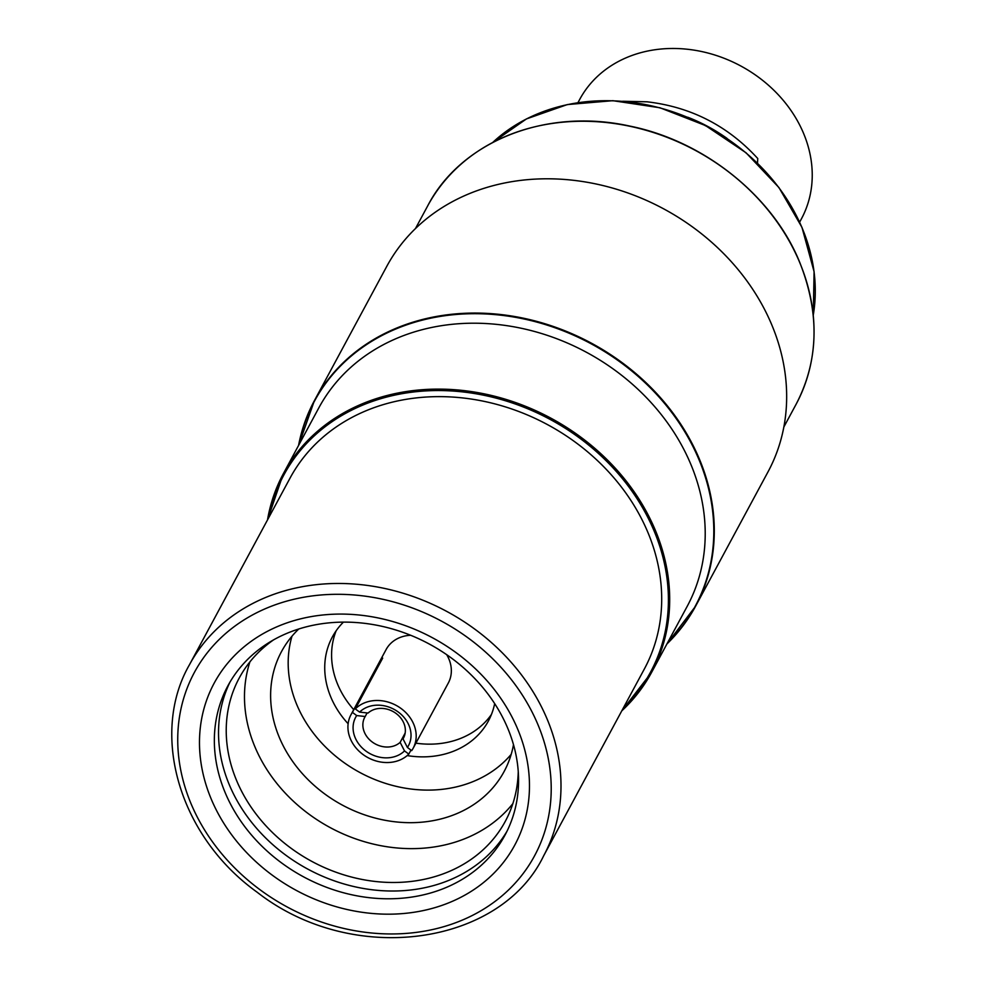 <?xml version="1.0" encoding="UTF-8"?>
<svg xmlns="http://www.w3.org/2000/svg" width="987" height="987" viewBox="0 0 987 987"><rect width="100%" height="100%" fill="white"/><g stroke="black" fill="none" stroke-linecap="round" stroke-linejoin="round"><path stroke-width="1.48" d="M577.963 102.648L579.714 99.403A125.917 105.843 28.3 0 1 693.047 49.979A125.917 105.843 28.3 0 1 803.356 132.875A125.917 105.843 28.3 0 1 801.395 218.892L799.643 222.137M666.879 644.03L695.638 606.129L768.009 471.86A216.548 182.027 -151.7 0 0 694.564 228.441A216.548 182.027 -151.7 0 0 386.768 266.367L314.397 400.648A216.548 182.027 28.3 0 1 622.192 362.71A216.548 182.027 28.3 0 1 695.638 606.129A216.548 182.027 28.3 0 1 666.904 643.98M621.761 710.899L651.667 672.258L687.186 606.351A209.219 175.859 -151.7 0 0 616.233 371.174A209.219 175.859 -151.7 0 0 318.85 407.816L283.331 473.723A209.219 175.859 28.3 0 1 580.714 437.081A209.219 175.859 28.3 0 1 651.667 672.258A209.219 175.859 28.3 0 1 621.785 710.85M543.664 855.791L644.363 668.964A201.225 169.135 -151.7 0 0 576.112 442.768A201.225 169.135 -151.7 0 0 290.092 478.016L189.405 664.843A201.225 169.135 28.3 0 1 475.413 629.595A201.225 169.135 28.3 0 1 543.664 855.791C500.865 945.201 353.371 967.346 257.212 892.273C178.277 835.718 150.049 733.279 189.405 664.843M356.702 715.563L365.19 716.513A21.985 18.482 -151.7 0 0 364.758 717.265A21.985 18.482 -151.7 0 0 372.21 741.99A21.985 18.482 -151.7 0 0 400.142 742.36L404.522 750.922A29.98 25.206 28.3 0 1 365.832 750.996A29.98 25.206 28.3 0 1 356.702 715.563L352.421 712.392A35.31 29.684 -151.7 0 0 350.965 714.761A35.31 29.684 -151.7 0 0 362.945 754.45A35.31 29.684 -151.7 0 0 408.803 754.093L410.962 750.095M407.409 747.467L403.029 738.893A21.985 18.482 -151.7 0 0 403.461 738.128A21.985 18.482 -151.7 0 0 396.009 713.416A21.985 18.482 -151.7 0 0 368.077 713.046L359.589 712.096A29.98 25.206 28.3 0 1 398.279 712.034A29.98 25.206 28.3 0 1 407.409 747.467L411.69 750.626A35.31 29.684 -151.7 0 0 413.146 748.269L448.308 683.016A35.31 29.684 -151.7 0 0 446.729 654.714M413.146 748.269A35.31 29.684 -151.7 0 0 401.166 708.567A35.31 29.684 -151.7 0 0 355.308 708.937L359.589 712.096M365.19 716.513L367.115 712.935M343.427 622.118A88.62 74.494 -151.7 0 0 332.36 636.936A88.62 74.494 -151.7 0 0 348.127 723.742M336.16 630.779A88.62 74.494 -151.7 0 0 353.716 709.653M298.802 628.966A126.435 106.275 -151.7 0 0 281.517 651.568A126.435 106.275 -151.7 0 0 324.39 793.696A126.435 106.275 -151.7 0 0 504.11 771.538A126.435 106.275 -151.7 0 0 513.487 744.679M291.992 636.196A126.435 106.275 -151.7 0 0 341.946 761.113A126.435 106.275 -151.7 0 0 511.192 754.339M249.908 661.895A151.097 127.002 -151.7 0 0 308.746 813.991A151.097 127.002 -151.7 0 0 512.858 803.628M273.67 639.798A151.097 127.002 -151.7 0 0 239.249 677.995A151.097 127.002 -151.7 0 0 290.499 847.845A151.097 127.002 -151.7 0 0 505.27 821.381A151.097 127.002 -151.7 0 0 518.249 771.624M230.07 681.943A157.389 132.295 -151.7 0 0 285.477 854.939A157.389 132.295 -151.7 0 0 507.022 831.202M272.091 875.037A170.714 143.497 28.3 0 1 227.787 663.042A170.714 143.497 28.3 0 1 456.858 653.221A170.714 143.497 28.3 0 1 501.174 865.204A170.714 143.497 28.3 0 1 272.091 875.037M451.627 658.206A157.389 132.295 -151.7 0 0 227.911 685.78A157.389 132.295 -151.7 0 0 281.283 862.7A157.389 132.295 -151.7 0 0 504.999 835.138A157.389 132.295 -151.7 0 0 451.627 658.206M404.522 750.922L408.803 754.093M407.199 755.586A88.62 74.494 -151.7 0 0 488.38 721.016A88.62 74.494 -151.7 0 0 494.672 703.632M415.897 743.162A88.62 74.494 -151.7 0 0 491.44 714.465M410.641 635.27A35.31 29.684 -151.7 0 0 386.139 649.508L350.965 714.761M403.029 738.893L403.856 737.351M405.163 733.033L400.142 742.36M352.421 712.392L379.822 661.561A35.31 29.684 28.3 0 1 382.697 658.095L355.308 708.937M379.822 661.561L380.55 662.092M757.485 163.151L757.757 158.525C727.851 125.83 690.962 106.929 647.09 101.809L622.723 101.254M813.263 315.112A189.233 159.055 -151.7 0 0 801.937 227.541A189.233 159.055 -151.7 0 0 492.809 142.387M799.285 261.493A209.219 175.859 -151.7 0 0 615.999 123.757A209.219 175.859 -151.7 0 0 427.692 205.888C460.287 142.486 544.503 107.102 629.977 126.126C704.2 141.03 772.562 196.068 799.31 261.308C819.987 312.953 818.902 360.662 796.028 404.411A209.219 175.859 -151.7 0 0 799.285 261.493M623.093 708.419A208.171 174.983 -151.7 0 0 579.875 438.265A208.171 174.983 -151.7 0 0 268.834 517.484M667.187 643.45A216.239 181.768 -151.7 0 0 621.835 363.265A216.239 181.768 -151.7 0 0 298.851 444.915M259.914 889.657A193.23 162.423 -151.7 0 0 519.187 878.541A193.23 162.423 -151.7 0 0 469.035 638.601A193.23 162.423 -151.7 0 0 209.762 649.717A193.23 162.423 -151.7 0 0 259.914 889.657M298.567 445.458A216.548 182.027 28.3 0 1 314.397 400.648L298.543 445.495M267.514 519.902A209.219 175.859 28.3 0 1 283.331 473.723L267.502 519.952M687.779 117.243A152.146 127.891 28.3 0 1 727.074 138.427M492.76 142.412L526.466 118.909L567.328 104.573L612.865 100.686L660.007 107.78L705.483 125.546L746.061 152.788L778.953 187.567L801.962 227.355L814.09 271.696L813.276 315.161M427.692 205.888L415.49 228.515M796.028 404.411L783.826 427.05"/></g></svg>
